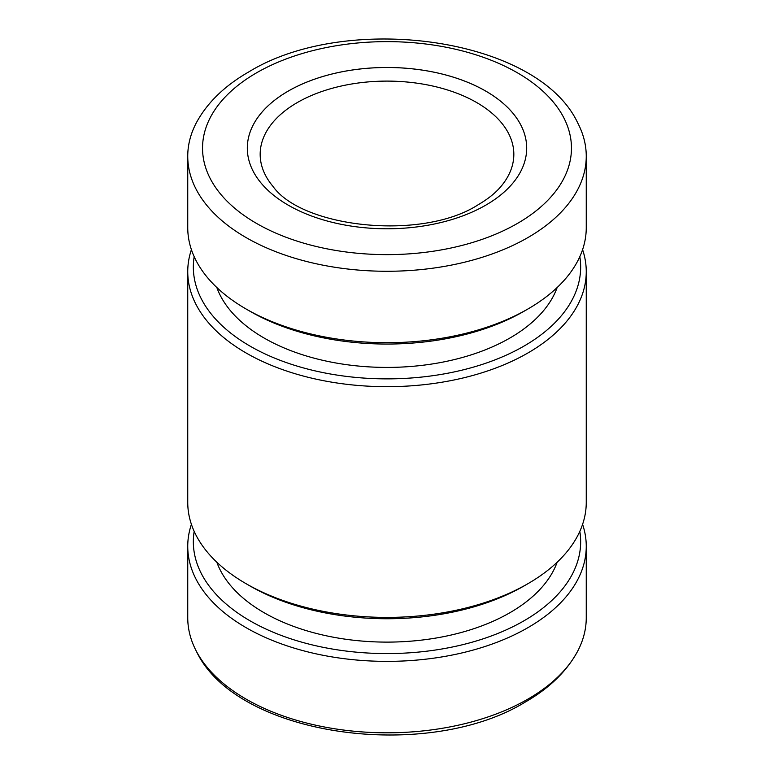 <?xml version="1.0" encoding="UTF-8"?>
<svg xmlns="http://www.w3.org/2000/svg" width="774" height="774" viewBox="0 0 774 774"><rect width="100%" height="100%" fill="white"/><g stroke="black" fill="none" stroke-linecap="round" stroke-linejoin="round"><path stroke-width="1.16" d="M194.177 531.37A193.664 111.814 0 0 0 250.06 620.825A193.664 111.814 0 0 0 469.354 642.962A193.664 111.814 0 0 0 579.823 531.37M191.41 524.346A199.257 115.045 0 0 0 187.743 546.338A199.257 115.045 0 0 0 246.103 627.675A199.257 115.045 0 0 0 463.258 652.617A199.257 115.045 0 0 0 586.257 546.338A199.257 115.045 0 0 0 582.59 524.346M557.164 562.224A173.811 100.349 180 0 1 436.71 637.921A173.811 100.349 180 0 1 264.098 612.718A173.811 100.349 180 0 1 216.836 562.224M586.257 271.635L586.257 502.365A199.257 115.045 180 0 1 527.897 583.712L523.94 585.995A193.664 111.814 180 0 1 250.06 585.995L246.103 583.712A199.257 115.045 180 0 1 187.743 502.365L187.743 271.635A199.257 115.045 0 0 0 246.103 352.983A199.257 115.045 0 0 0 463.258 377.925A199.257 115.045 0 0 0 586.257 271.635A199.257 115.045 0 0 0 582.59 249.654M527.897 583.712A199.257 115.045 180 0 1 246.103 583.712L250.06 585.995M586.257 156.232L586.257 227.662A199.257 115.045 180 0 1 527.897 309.01L523.94 311.303A193.664 111.814 180 0 1 250.06 311.303L246.103 309.01A199.257 115.045 180 0 1 187.743 227.662L187.743 156.232A199.257 115.045 180 0 1 196.335 122.814C207.161 102.768 224.576 85.846 248.57 72.03C346.8 11.513 537.63 37.462 577.665 122.814A199.257 115.045 180 0 1 586.257 156.232A199.257 115.045 180 0 1 527.897 237.579A199.257 115.045 180 0 1 246.103 237.579A199.257 115.045 180 0 1 187.743 156.232M527.897 309.01A199.257 115.045 180 0 1 246.103 309.01L250.06 311.303A193.664 111.814 180 0 1 250.06 311.293M557.164 287.522A173.811 100.349 180 0 1 436.71 363.229A173.811 100.349 180 0 1 264.098 338.025A173.811 100.349 180 0 1 216.836 287.522M194.177 256.668A193.664 111.814 0 0 0 250.06 346.123A193.664 111.814 0 0 0 469.354 368.26A193.664 111.814 0 0 0 579.823 256.668M187.743 546.338L187.743 617.768A199.257 115.045 0 0 0 196.335 651.186A199.257 115.045 0 0 0 246.103 699.115A199.257 115.045 0 0 0 527.897 699.115A199.257 115.045 0 0 0 577.665 651.186A199.257 115.045 0 0 0 586.257 617.768L586.257 546.338M288.228 205.158A139.688 80.651 180 0 1 247.312 148.134A139.688 80.651 180 0 1 333.546 73.617A139.688 80.651 180 0 1 485.772 91.1A139.688 80.651 180 0 1 526.688 148.134A139.688 80.651 180 0 1 440.454 222.641A139.688 80.651 180 0 1 288.228 205.158M191.41 249.654A199.257 115.045 0 0 0 187.743 271.635M297.322 102.545A126.83 73.22 180 0 1 476.678 102.545A126.83 73.22 180 0 1 513.83 154.326A126.83 73.22 180 0 1 501.059 186.34C495.621 192.871 488.036 198.976 478.303 204.665C422.469 241.033 302.208 227.904 272.941 186.34A126.83 73.22 180 0 1 260.17 154.326A126.83 73.22 180 0 1 297.322 102.545M526.688 148.134A139.688 80.651 0 0 0 485.772 91.119A139.688 80.651 0 0 0 288.228 91.119A139.688 80.651 0 0 0 247.312 148.134M517.438 223.434A184.464 106.502 180 0 1 256.562 223.434A184.464 106.502 180 0 1 256.562 72.824A184.464 106.502 180 0 1 517.438 72.824A184.464 106.502 180 0 1 517.438 223.434M577.665 651.186C566.839 671.232 549.424 688.154 525.43 701.97C427.2 762.487 236.37 736.538 196.335 651.186"/></g></svg>
